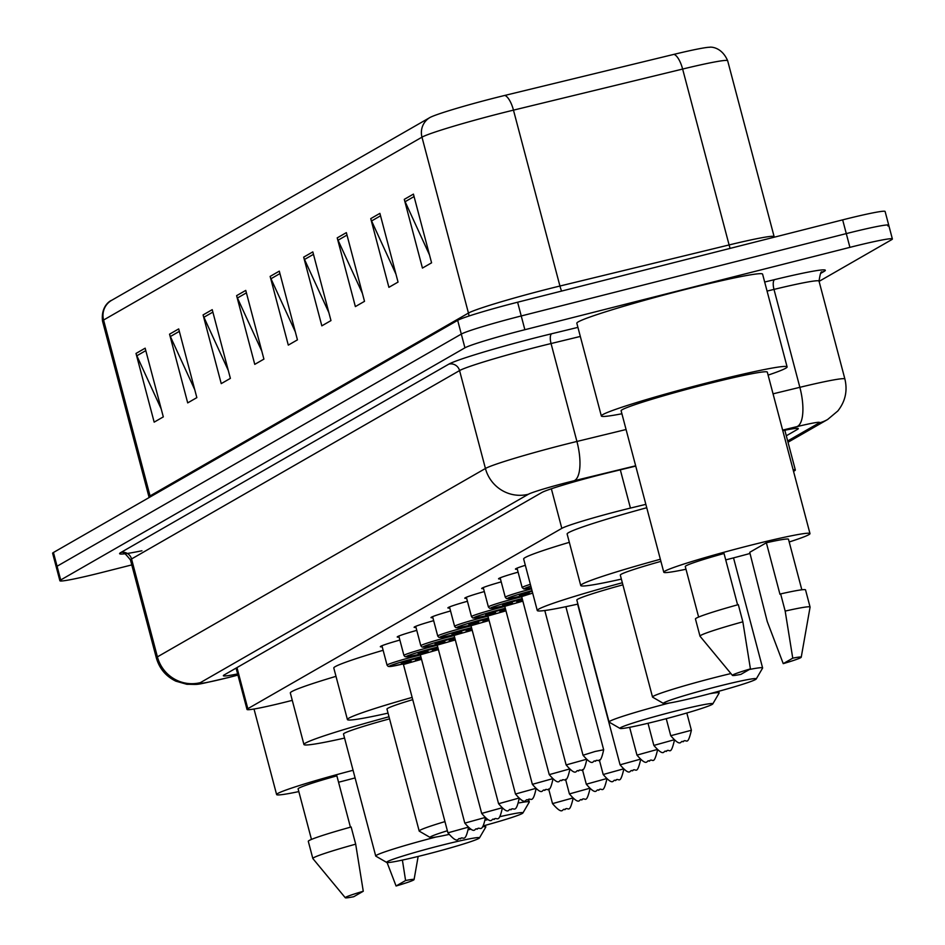 <?xml version="1.0" encoding="UTF-8"?>
<svg xmlns="http://www.w3.org/2000/svg" width="945" height="945" viewBox="0 0 945 945"><rect width="100%" height="100%" fill="white"/><g stroke="black" fill="none" stroke-linecap="round" stroke-linejoin="round"><path stroke-width="1.42" d="M645.848 504.346L630.433 508.079A53.369 2.788 165.2 0 0 621.751 510.241A53.369 2.788 165.2 0 0 561.814 528.361L247.826 708.691A53.369 2.788 165.2 0 0 247.011 709.447A53.369 2.788 165.2 0 0 292.277 700.351M793.54 471.354L794.532 470.775A53.369 2.788 165.2 0 0 795.347 470.019A53.369 2.788 165.2 0 0 793.127 469.795M517.305 569.162A28.468 1.488 -14.8 0 1 515.45 569.114A28.468 1.488 -14.8 0 1 525.326 565.299M500.413 578.86A28.468 1.488 -14.8 0 1 498.558 578.812A28.468 1.488 -14.8 0 1 518.096 572.162M483.533 588.558A28.468 1.488 -14.8 0 1 481.678 588.511A28.468 1.488 -14.8 0 1 501.216 581.872M466.641 598.256A28.468 1.488 -14.8 0 1 464.786 598.209A28.468 1.488 -14.8 0 1 484.324 591.57M449.749 607.954A28.468 1.488 -14.8 0 1 447.895 607.907A28.468 1.488 -14.8 0 1 467.432 601.268M432.857 617.652A28.468 1.488 -14.8 0 1 431.003 617.605A28.468 1.488 -14.8 0 1 450.541 610.966M415.977 627.35A28.468 1.488 -14.8 0 1 414.123 627.303A28.468 1.488 -14.8 0 1 433.66 620.664M399.085 637.048A28.468 1.488 -14.8 0 1 397.231 637.001A28.468 1.488 -14.8 0 1 416.769 630.362M382.193 646.758A28.468 1.488 -14.8 0 1 380.339 646.711A28.468 1.488 -14.8 0 1 399.877 640.06M635.737 466.098L610.423 472.24A53.369 2.788 165.2 0 0 601.752 474.402A53.369 2.788 165.2 0 0 541.816 492.522L224.154 674.954A53.369 2.788 165.2 0 0 223.351 675.722A53.369 2.788 165.2 0 0 237.62 673.915M131.768 564.909L102.343 572.363A53.369 2.788 -14.8 0 1 59.889 580.75A53.369 2.788 -14.8 0 1 60.693 579.982L464.928 347.831A53.369 2.788 -14.8 0 1 524.865 329.71L849.921 247.354A53.369 2.788 -14.8 0 1 892.375 238.967A53.369 2.788 -14.8 0 1 891.56 239.735L819.091 281.362M59.889 580.75L56.251 567.012A53.369 2.788 -14.8 0 1 57.066 566.244L461.302 334.081A53.369 2.788 -14.8 0 1 521.238 315.961L846.295 233.604A53.369 2.788 -14.8 0 1 888.749 225.229A53.369 2.788 -14.8 0 1 887.934 225.997M786.299 435.787L797.474 429.373A53.369 2.788 165.2 0 0 798.289 428.605A53.369 2.788 165.2 0 0 782.791 430.66M111.415 300.451A17.79 17.435 60.1 0 0 103.584 320.024A71.159 3.721 165.2 0 0 102.509 321.04C100.642 304.373 112.455 299.754 111.309 300.51A58.354 3.059 -14.8 0 1 111.415 300.451L429.81 117.593A58.354 3.059 -14.8 0 1 495.334 97.784A58.354 3.059 -14.8 0 1 504.831 95.421L673.998 54.349A58.354 3.059 -14.8 0 1 709.86 47.25C708.502 47.155 721.047 45.348 727.662 60.752A71.159 3.721 165.2 0 0 682.633 69.056A17.79 6.367 -103.6 0 0 673.998 54.349M888.749 225.229L885.111 211.491A53.369 2.788 -14.8 0 0 842.656 219.866L517.612 302.223A53.369 2.788 -14.8 0 0 457.675 320.343L53.44 552.494A53.369 2.788 -14.8 0 0 52.625 553.262L56.251 567.012A53.369 2.788 -14.8 0 1 57.066 566.244L461.302 334.081A53.369 2.788 -14.8 0 1 521.238 315.961L846.295 233.604A53.369 2.788 -14.8 0 1 888.749 225.229L892.375 238.967M161.205 408.949L136.848 355.769A14.234 13.951 -119.9 0 1 136.009 353.442L154.165 422.143L163.308 416.887L145.152 348.185L136.009 353.442M194.741 389.683L170.383 336.514A14.234 13.951 -119.9 0 1 169.545 334.176L187.701 402.889L196.843 397.632L178.688 328.919L169.545 334.176M228.277 370.428L203.919 317.248A14.234 13.951 -119.9 0 1 203.08 314.921L221.236 383.623L230.379 378.378L212.223 309.665L203.08 314.921M261.812 351.162L237.443 297.994A14.234 13.951 -119.9 0 1 236.616 295.655L254.76 364.368L263.915 359.112L245.759 290.41L236.616 295.655M429.479 254.878L405.121 201.698A14.234 13.951 -119.9 0 1 404.283 199.36L422.439 268.073L431.582 262.816L413.426 194.115L404.283 199.36M395.943 274.133L371.586 220.953A14.234 13.951 -119.9 0 1 370.747 218.626L388.903 287.327L398.046 282.082L379.89 213.369L370.747 218.626M362.407 293.387L338.05 240.219A14.234 13.951 -119.9 0 1 337.211 237.88L355.367 306.593L364.51 301.337L346.354 232.635L337.211 237.88M328.884 312.653L304.514 259.473A14.234 13.951 -119.9 0 1 303.676 257.146L321.832 325.848L330.974 320.591L312.819 251.89L303.676 257.146M295.348 331.908L270.979 278.74A14.234 13.951 -119.9 0 1 270.14 276.401L288.296 345.114L297.439 339.857L279.295 271.144L270.14 276.401M621.904 413.756A96.071 5.032 -14.8 0 1 601.339 415.977A96.071 5.032 -14.8 0 1 710.675 381.981A96.071 5.032 -14.8 0 1 787.102 366.896A96.071 5.032 -14.8 0 1 768.108 375.118M601.339 415.977L576.828 323.225A96.071 5.032 -14.8 0 1 686.176 289.229A96.071 5.032 -14.8 0 1 762.591 274.144L787.102 366.896M685.999 569.244A75.612 3.957 -14.8 0 1 663.78 572.209A75.612 3.957 -14.8 0 1 749.834 545.454A75.612 3.957 -14.8 0 1 809.983 533.582A75.612 3.957 -14.8 0 1 789.193 541.981M663.78 572.209L621.113 410.756A75.612 3.957 -14.8 0 1 707.179 384.001A75.612 3.957 -14.8 0 1 767.316 372.129L809.983 533.582M783.24 663.638L792.749 658.169A35.579 1.866 -14.8 0 1 801.23 657.224A35.579 1.866 -14.8 0 1 783.24 663.638L767.21 621.408L749.728 552.317L766.36 542.761A53.369 2.788 -14.8 0 1 788.484 539.264L801.832 589.798M766.36 542.761L779.968 594.299L780.641 593.909A56.924 2.977 -14.8 0 1 805.542 589.893L810.078 607.068A56.924 2.977 -14.8 0 1 810.078 607.139L801.23 657.224M780.641 593.909L785.177 611.084A56.924 2.977 -14.8 0 1 810.078 607.068M785.177 611.084L792.749 658.169M737.596 604.835L724.035 553.486A53.369 2.788 -14.8 0 0 685.279 566.539L698.627 617.061M750.035 553.463A75.612 3.957 -14.8 0 1 725.725 559.889M740.915 674.364A35.579 1.866 -14.8 0 1 732.458 675.403A35.579 1.866 -14.8 0 1 750.424 668.895L740.915 674.364M732.458 675.403L700.021 636.221A56.924 2.977 -14.8 0 1 699.997 636.15A56.924 2.977 -14.8 0 1 742.853 621.81L738.317 604.635A56.924 2.977 -14.8 0 0 695.449 618.975L699.997 636.15M750.424 668.895L742.853 621.81M701.603 695.815A48.03 2.516 -14.8 0 1 663.496 703.47A48.03 2.516 -14.8 0 1 718.07 686.365A48.03 2.516 -14.8 0 1 756.248 678.959A48.03 2.516 -14.8 0 1 701.603 695.815M663.496 703.47L652.641 697.174A56.924 2.977 -14.8 0 1 652.522 697.044A56.924 2.977 -14.8 0 1 717.326 676.892A56.924 2.977 -14.8 0 1 730.922 673.549M660.909 561.377A56.924 2.977 165.2 0 0 620.31 575.08L652.522 697.044M621.373 579.108A97.843 5.127 -14.8 0 1 580.75 585.534A97.843 5.127 -14.8 0 1 660.354 559.263M580.75 585.534L567.13 534.008A97.843 5.127 -14.8 0 1 646.746 507.737M749.432 669.473A56.924 2.977 -14.8 0 1 762.615 667.961A56.924 2.977 -14.8 0 1 762.58 668.127L756.248 678.959M658.133 720.775A48.03 2.516 -14.8 0 1 620.026 728.43A48.03 2.516 -14.8 0 1 674.6 711.325A48.03 2.516 -14.8 0 1 712.778 703.93A48.03 2.516 -14.8 0 1 658.133 720.775M620.026 728.43L609.171 722.134A56.924 2.977 -14.8 0 1 609.053 722.004A56.924 2.977 -14.8 0 1 669.214 703.045M622.885 584.837A56.924 2.977 165.2 0 0 576.84 600.051L609.053 722.004M577.903 604.079A97.843 5.127 -14.8 0 1 537.268 610.505A97.843 5.127 -14.8 0 1 622.33 582.758M537.268 610.505L523.66 558.967A97.843 5.127 -14.8 0 1 569.327 542.335M709.671 693.724A56.924 2.977 -14.8 0 1 719.133 692.921A56.924 2.977 -14.8 0 1 719.098 693.098L712.778 703.93M448.556 834.529A48.03 2.516 -14.8 0 1 430.164 837.471A48.03 2.516 -14.8 0 1 447.363 830.749M430.164 837.471L419.308 831.175A56.924 2.977 -14.8 0 1 419.19 831.045A56.924 2.977 -14.8 0 1 444.953 821.607M412.729 699.654A56.924 2.977 165.2 0 0 386.978 709.093L419.19 831.045M388.041 713.121A97.843 5.127 -14.8 0 1 347.406 719.547A97.843 5.127 -14.8 0 1 412.138 697.398M347.406 719.547L333.798 668.009A97.843 5.127 -14.8 0 1 383.127 650.29M519.207 802.884A56.924 2.977 -14.8 0 1 529.271 801.962A56.924 2.977 -14.8 0 1 529.235 802.128L522.916 812.972A48.03 2.516 -14.8 0 1 483.533 825.812M485.742 820.106A48.03 2.516 -14.8 0 1 487.62 819.646M499.87 816.693A48.03 2.516 -14.8 0 1 522.916 812.972M470.48 829.261A48.03 2.516 -14.8 0 1 468.85 829.675M424.801 854.788A48.03 2.516 -14.8 0 1 386.694 862.442A48.03 2.516 -14.8 0 1 441.268 845.338A48.03 2.516 -14.8 0 1 479.446 837.931A48.03 2.516 -14.8 0 1 424.801 854.788M386.694 862.442L375.838 856.146A56.924 2.977 -14.8 0 1 375.72 856.016A56.924 2.977 -14.8 0 1 435.881 837.057M389.553 718.85A56.924 2.977 165.2 0 0 343.496 734.052L375.72 856.016M344.559 738.08A97.843 5.127 -14.8 0 1 303.936 744.506A97.843 5.127 -14.8 0 1 388.997 716.759M303.936 744.506L290.328 692.98A97.843 5.127 -14.8 0 1 335.995 676.336M482.541 826.78A56.924 2.977 -14.8 0 1 485.801 826.934A56.924 2.977 -14.8 0 1 485.765 827.099L479.446 837.931M298.833 791.591A75.612 3.957 -14.8 0 1 276.613 794.568A75.612 3.957 -14.8 0 1 353.076 770.281M405.594 880.527A35.579 1.866 -14.8 0 1 414.075 879.582A35.579 1.866 -14.8 0 1 396.073 885.997L405.594 880.527L402.393 860.08M396.073 885.997L387.084 862.549M350.43 827.182L336.869 775.845A53.369 2.788 -14.8 0 0 298.112 788.886L311.46 839.42M355.084 777.924A75.612 3.957 -14.8 0 1 338.558 782.236M353.749 896.71A35.579 1.866 -14.8 0 1 345.291 897.75A35.579 1.866 -14.8 0 1 363.27 891.253L353.749 896.71M345.291 897.75L312.866 858.568A56.924 2.977 -14.8 0 1 312.83 858.497A56.924 2.977 -14.8 0 1 355.686 844.168L351.15 826.993A56.924 2.977 -14.8 0 0 308.294 841.322L312.83 858.497M363.27 891.253L355.686 844.168M620.322 469.842L630.433 508.079M551.36 488.778L561.814 528.361M236.971 667.595L247.826 708.691M635.666 465.802L574.123 480.745A35.579 1.866 165.2 0 0 568.335 482.186A35.579 1.866 165.2 0 0 528.373 494.259L200.352 682.644A35.579 1.866 165.2 0 0 228.111 677.577A35.579 1.866 165.2 0 0 234.088 676.029L237.916 675.025M234.029 676.041A35.579 0.614 -104.7 0 0 234.065 676.088L227.78 677.707C191.823 685.94 200.942 684.274 186.886 684.298L175.853 681.168C165.895 676.313 159.386 668.552 156.338 657.897A71.159 3.721 -14.8 0 1 157.413 656.87L485.435 468.484A71.159 3.721 -14.8 0 1 565.346 444.327A71.159 3.721 -14.8 0 1 576.922 441.457L551.053 343.543A71.159 3.721 165.2 0 0 539.477 346.413A71.159 3.721 165.2 0 0 459.565 370.582L131.544 558.967A71.159 3.721 165.2 0 0 130.469 559.983C125.709 553.994 123.393 551.915 123.5 553.758L127.256 553.404M141.927 550.77A80.053 4.193 -14.8 0 1 120.818 552.518L448.84 364.132A8.895 8.718 -119.9 0 1 459.565 370.582L485.435 468.484A35.579 34.882 60.1 0 0 528.373 494.259M237.927 675.073L234.065 676.088A35.579 0.614 -104.7 0 0 234.088 676.029M448.84 364.132A80.053 4.193 -14.8 0 1 538.733 336.952A80.053 4.193 -14.8 0 1 551.762 333.727L577.927 327.372M764.67 282.023L774.687 279.59A80.053 4.193 -14.8 0 1 824.134 271.392L820.839 273.294M849.921 247.354L842.656 219.866M524.865 329.71L517.612 302.223M464.928 347.831L457.675 320.343M60.693 579.982L53.44 552.494M773.057 393.829L799.86 387.32L773.99 289.406L767.068 291.084M787.669 440.972L819.031 422.97A35.579 1.866 165.2 0 0 797.048 426.608A35.579 12.734 -103.6 0 0 799.86 387.32A71.159 3.721 -14.8 0 1 844.889 379.016L819.02 281.102A71.159 3.721 165.2 0 0 773.99 289.406A8.895 3.178 76.4 0 1 774.687 279.59M574.123 480.745A35.579 12.734 -103.6 0 0 576.922 441.457L626.074 429.514M580.324 336.444L551.053 343.543A8.895 3.178 76.4 0 1 551.762 333.727M200.352 682.644A35.579 34.882 60.1 0 1 157.413 656.87L131.544 558.967A8.895 8.718 -119.9 0 0 120.818 552.518M797.048 426.608L782.637 430.105M819.02 281.102C820.201 273.542 821.193 270.589 822.008 272.254L821.973 272.266A8.895 8.718 -119.9 0 1 824.134 271.392M819.031 422.97A35.579 34.882 60.1 0 0 827.666 419.474L837.825 410.969C845.326 401.46 847.689 390.817 844.889 379.016M797.202 428.333L797.474 429.373M150.29 496.881A17.79 17.435 60.1 0 0 150.054 495.912L468.448 313.067A71.159 3.721 -14.8 0 1 548.36 288.898A71.159 3.721 -14.8 0 1 559.936 286.028L729.103 244.944A71.159 3.721 -14.8 0 1 774.132 236.652L774.286 237.195M149.121 497.542L148.979 496.94A71.159 3.721 -14.8 0 1 150.054 495.912L103.584 320.024L421.978 137.167A17.79 17.435 -119.9 0 1 429.81 117.593M730.142 248.37A17.79 6.367 76.4 0 1 729.103 244.944L682.633 69.056L513.466 110.14A71.159 3.721 165.2 0 0 501.889 113.01A71.159 3.721 165.2 0 0 421.978 137.167L468.448 313.067A17.79 17.435 60.1 0 1 468.968 316.02M504.831 95.421A17.79 6.367 -103.6 0 1 513.466 110.14L559.936 286.028A17.79 6.367 76.4 0 0 561.578 291.084M270.979 278.74L279.933 273.589M304.514 259.473L313.468 254.335M338.05 240.219L347.004 235.069M371.586 220.953L380.54 215.814M405.121 201.698L414.075 196.56M237.443 297.994L246.397 292.855M203.919 317.248L212.873 312.11M170.383 336.514L179.337 331.364M136.848 355.769L145.802 350.63M595.173 751.452L603.666 749.775C599.981 766.938 598.079 757.595 595.232 761.304C592.527 759.048 594.381 768.415 583.03 755.232L595.173 751.452M595.315 761.268L595.917 760.914L595.315 761.268M517.045 568.158L522.16 587.554A26.684 1.394 -14.8 0 1 530.358 584.317M530.842 586.16A24.913 1.299 165.2 0 0 531.303 587.908L523.813 588.959L522.16 587.554M520.341 595.35A12.45 0.65 -14.8 0 1 532.2 591.298M532.673 593.106L521.664 596.59L520.211 595.338L529.413 593.365M521.664 596.59L566.138 764.93L585.628 759.52M578.423 770.966L579.037 770.612L578.423 770.966M500.153 577.856L505.28 597.252A26.684 1.394 -14.8 0 1 531.551 588.865M532.035 590.672A24.913 1.299 165.2 0 0 508.067 598.031A24.913 1.299 165.2 0 0 521.404 596.035L508.126 598.669L506.425 598.528L505.28 597.252M483.261 587.554L488.388 606.95A26.684 1.394 -14.8 0 1 518.758 597.512A26.684 1.394 -14.8 0 1 521.711 596.767M522.183 598.587A24.913 1.299 165.2 0 0 518.911 599.402A24.913 1.299 165.2 0 0 491.672 607.493A24.913 1.299 165.2 0 0 504.524 605.745L491.235 608.367L489.534 608.226L488.388 606.95M503.449 605.048A12.45 0.65 -14.8 0 1 505.315 603.879A12.45 0.65 -14.8 0 1 516.773 600.63A12.45 0.65 -14.8 0 1 522.372 599.295M522.868 601.138L504.772 606.3L503.319 605.036L512.521 603.064M504.772 606.3L549.246 774.628L568.736 769.218M561.531 780.664L562.145 780.31L561.531 780.664M466.369 597.252L471.496 616.648A26.684 1.394 -14.8 0 1 501.866 607.21A26.684 1.394 -14.8 0 1 504.819 606.466M505.303 608.285A24.913 1.299 165.2 0 0 502.019 609.1A24.913 1.299 165.2 0 0 474.792 617.191A24.913 1.299 165.2 0 0 487.632 615.443L474.343 618.077L472.654 617.924L471.496 616.648M486.569 614.746A12.45 0.65 -14.8 0 1 488.423 613.577A12.45 0.65 -14.8 0 1 499.881 610.328A12.45 0.65 -14.8 0 1 505.492 608.993M505.977 610.836L487.892 615.998L486.427 614.734L495.641 612.773M487.892 615.998L532.366 784.326L551.845 778.916M544.651 790.363L545.253 790.02L544.651 790.363M449.489 606.95L454.604 626.346A26.684 1.394 -14.8 0 1 484.986 616.908A26.684 1.394 -14.8 0 1 487.927 616.164M488.411 617.983A24.913 1.299 165.2 0 0 485.128 618.798A24.913 1.299 165.2 0 0 457.9 626.889A24.913 1.299 165.2 0 0 470.74 625.141L457.451 627.775L455.762 627.622L454.604 626.346M469.677 624.444A12.45 0.65 -14.8 0 1 471.543 623.275A12.45 0.65 -14.8 0 1 483.001 620.026A12.45 0.65 -14.8 0 1 488.6 618.691M489.085 620.534L471 625.696L469.535 624.432L478.749 622.471M471 625.696L515.474 794.024L534.953 788.614M527.759 800.061L528.373 799.718L527.759 800.061M432.597 616.648L437.724 636.044A26.684 1.394 -14.8 0 1 468.094 626.606A26.684 1.394 -14.8 0 1 471.047 625.874M471.52 627.681A24.913 1.299 165.2 0 0 468.247 628.496A24.913 1.299 165.2 0 0 441.008 636.587A24.913 1.299 165.2 0 0 453.848 634.839L440.571 637.473L438.87 637.32L437.724 636.044M452.785 634.142A12.45 0.65 -14.8 0 1 454.651 632.973A12.45 0.65 -14.8 0 1 466.109 629.724A12.45 0.65 -14.8 0 1 471.709 628.39M472.193 630.244L454.108 635.394L452.655 634.13L461.857 632.17M454.108 635.394L498.582 803.722L518.073 798.324M510.867 809.759L511.481 809.416L510.867 809.759M415.705 626.346L420.832 645.742A26.684 1.394 -14.8 0 1 451.202 636.304A26.684 1.394 -14.8 0 1 454.155 635.572M454.628 637.379A24.913 1.299 165.2 0 0 451.356 638.194A24.913 1.299 165.2 0 0 424.128 646.297A24.913 1.299 165.2 0 0 436.968 644.537L423.679 647.171L421.978 647.018L420.832 645.742M435.893 643.84A12.45 0.65 -14.8 0 1 437.759 642.683A12.45 0.65 -14.8 0 1 449.218 639.422A12.45 0.65 -14.8 0 1 454.817 638.099M455.313 639.942L437.216 645.092L435.763 643.828L444.965 641.868M437.216 645.092L481.69 813.421L501.181 808.022M493.975 819.469L494.589 819.114L493.975 819.469M398.814 636.056L403.94 655.452A26.684 1.394 -14.8 0 1 434.322 646.002A26.684 1.394 -14.8 0 1 437.263 645.27M437.748 647.077A24.913 1.299 165.2 0 0 434.464 647.892A24.913 1.299 165.2 0 0 407.236 655.995A24.913 1.299 165.2 0 0 420.076 654.235L406.787 656.87L405.098 656.716L403.94 655.452M419.013 653.538A12.45 0.65 -14.8 0 1 420.868 652.381A12.45 0.65 -14.8 0 1 432.326 649.12A12.45 0.65 -14.8 0 1 437.937 647.797M438.421 649.64L420.336 654.791L418.871 653.527L428.085 651.566M420.336 654.791L464.81 823.13L484.289 817.72M477.095 829.167L477.697 828.812L477.095 829.167M381.934 645.754L387.048 665.15A26.684 1.394 -14.8 0 1 417.43 655.7A26.684 1.394 -14.8 0 1 420.371 654.968M420.856 656.775A24.913 1.299 165.2 0 0 417.572 657.59A24.913 1.299 165.2 0 0 390.344 665.693A24.913 1.299 165.2 0 0 403.184 663.933L389.895 666.568L388.206 666.414L387.048 665.15M402.121 663.248A12.45 0.65 -14.8 0 1 403.987 662.079A12.45 0.65 -14.8 0 1 415.446 658.819A12.45 0.65 -14.8 0 1 421.045 657.496M421.529 659.338L403.444 664.489L401.979 663.225L411.193 661.264M403.444 664.489L447.918 832.828L467.409 827.418M460.203 838.865L460.817 838.51L460.203 838.865M691.386 730.261C687.275 747.885 686.436 737.643 682.94 741.79C680.246 739.533 682.101 748.901 670.749 735.718L691.386 730.261L686.826 713.002M683.637 741.4L683.034 741.754L683.637 741.4M674.494 739.959C670.383 757.583 669.544 747.341 666.06 751.488C663.355 749.231 665.209 758.599 653.857 745.416L673.336 740.006M666.757 751.098L666.142 751.452L666.757 751.098M657.614 749.657C653.491 767.281 652.652 757.039 649.168 761.186C646.474 758.941 648.329 768.309 636.965 755.114L656.456 749.704M649.865 760.796L649.25 761.15L649.865 760.796M640.722 759.367C636.599 776.979 635.761 766.738 632.276 770.884C629.583 768.639 631.437 778.007 620.074 764.812L639.564 759.402M632.973 770.506L632.359 770.848L632.973 770.506M623.83 769.065C619.719 786.677 618.88 776.436 615.396 780.582C612.691 778.337 614.545 787.705 603.193 774.51L622.672 769.112M616.081 780.204L615.478 780.546L616.081 780.204M606.938 778.763C602.827 796.375 601.989 786.134 598.504 790.28C595.799 788.035 597.653 797.403 586.302 784.208L605.792 778.81M599.201 789.902L598.587 790.244L599.201 789.902M590.058 788.461C585.935 806.085 585.097 795.844 581.612 799.978C578.919 797.734 580.773 807.101 569.41 793.918L588.9 788.508M582.309 799.6L581.695 799.954L582.309 799.6M573.166 798.159C569.055 815.783 568.205 805.542 564.72 809.688C562.027 807.432 563.881 816.799 552.518 803.616L572.008 798.206M565.417 809.298L564.803 809.652L565.417 809.298M784.834 430.235L795.347 470.019M236.085 668.103L247.011 709.447M156.338 657.897L130.469 559.983M788.012 442.248L827.666 419.474M102.509 321.04L148.979 496.94M727.662 60.752L774.132 236.652M762.615 667.961L733.521 557.869M719.133 692.921L718.708 691.303M529.271 801.962L528.716 799.824M485.801 826.934L485.376 825.304M276.613 794.568L254.016 709.022M414.075 879.582L418.151 856.442M603.666 749.775L565.866 606.69M583.03 755.232L544.792 610.517M586.786 759.473C583.089 776.636 581.187 767.293 578.34 771.002C575.647 768.746 577.501 778.113 566.138 764.93M569.894 769.171C566.209 786.334 564.307 776.991 561.448 780.7C558.755 778.456 560.609 787.823 549.246 774.628M516.797 601.941L522.632 600.24M553.002 778.869C549.317 796.033 547.415 786.689 544.556 790.398C541.863 788.154 543.718 797.521 532.366 784.326M499.905 611.639L505.74 609.95M536.11 788.579C532.425 805.731 530.523 796.387 527.676 800.096C524.971 797.852 526.826 807.219 515.474 794.024M483.013 621.337L488.848 619.648M519.23 798.277C515.533 815.429 513.631 806.085 510.784 809.794C508.091 807.55 509.946 816.917 498.582 803.722M466.121 631.047L471.957 629.346M502.338 807.975C498.653 825.139 496.751 815.783 493.892 819.492C491.199 817.248 493.054 826.615 481.69 813.421M449.241 640.745L455.077 639.044M485.446 817.673C481.761 834.837 479.859 825.493 477.012 829.202C474.307 826.946 476.162 836.313 464.81 823.13M432.349 650.443L438.185 648.742M468.555 827.371C464.869 844.535 462.967 835.191 460.12 838.9C457.415 836.644 459.27 846.011 447.918 832.828M415.457 660.142L421.293 658.441M670.749 735.718L666.249 718.684M653.857 745.416L648.01 723.279M636.965 755.114L629.63 727.319M620.074 764.812L577.631 604.138M603.193 774.51L599.319 759.874M586.302 784.208L582.427 769.573M569.41 793.918L565.547 779.271M552.518 803.616L548.655 788.969"/></g></svg>
